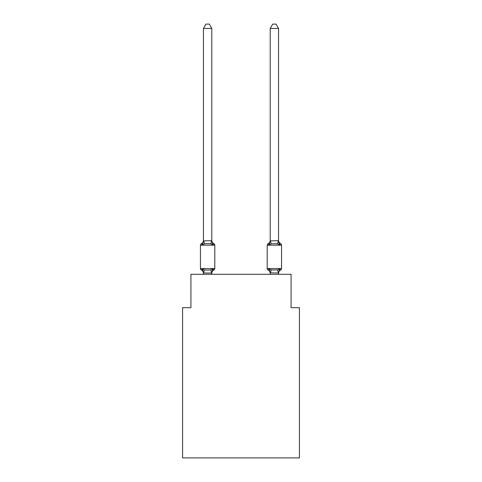 <?xml version="1.0" encoding="UTF-8"?>
<svg xmlns="http://www.w3.org/2000/svg" width="482" height="482" viewBox="0 0 482 482"><rect width="100%" height="100%" fill="white"/><g stroke="black" fill="none" stroke-linecap="round" stroke-linejoin="round"><path stroke-width="0.72" d="M299.418 457.9L299.418 307.679L291.074 307.679L291.074 274.3L190.926 274.3L190.926 307.679L182.582 307.679L182.582 457.9L299.418 457.9M278.554 273.342A3.669 3.669 0 0 1 280.62 270.041L279.596 268.866L280.62 270.041A1.669 1.669 0 0 0 281.56 268.54A1.669 1.669 0 0 1 280.62 270.041A1.669 1.669 0 0 0 281.56 268.54A1.669 1.669 0 0 1 280.62 270.041L279.596 268.866L280.62 270.041A1.669 1.669 0 0 0 281.56 268.54A1.669 1.669 0 0 1 280.62 270.041L279.596 268.866L280.62 270.041A1.669 1.669 0 0 0 281.56 268.54A1.669 1.669 0 0 1 280.62 270.041L279.596 268.866L280.62 270.041A1.669 1.669 0 0 0 281.56 268.54A1.669 1.669 0 0 1 280.62 270.041L279.596 268.866L280.62 270.041A1.669 1.669 0 0 0 281.56 268.54L281.56 245.175L267.203 245.175L267.203 268.54A1.669 1.669 0 0 0 268.143 270.041L269.167 268.866L268.143 270.041A3.669 3.669 0 0 1 270.209 273.342A3.669 3.669 0 0 0 268.143 270.041L269.167 268.866L268.143 270.041A3.669 3.669 0 0 1 270.209 273.342A3.669 3.669 0 0 0 268.143 270.041L269.167 268.866L268.143 270.041A3.669 3.669 0 0 1 270.209 273.342A3.669 3.669 0 0 0 268.143 270.041L269.167 268.866L268.143 270.041A3.669 3.669 0 0 1 270.209 273.342A3.669 3.669 0 0 0 268.143 270.041A1.669 1.669 0 0 1 267.203 268.54A1.669 1.669 0 0 0 268.143 270.041L269.167 268.866L268.143 270.041A1.669 1.669 0 0 1 267.203 268.54A1.669 1.669 0 0 0 268.143 270.041L269.167 268.866L268.143 270.041A3.669 3.669 0 0 1 270.209 273.342A3.669 3.669 0 0 0 268.143 270.041A1.669 1.669 0 0 1 267.203 268.54A1.669 1.669 0 0 0 268.143 270.041L269.167 268.866L268.143 270.041A1.669 1.669 0 0 1 267.203 268.54A1.669 1.669 0 0 0 268.143 270.041L269.167 268.866L271.252 269.938L277.512 269.938L279.596 268.866L278.554 272.999L270.209 272.848L270.209 273.342A3.669 3.669 0 0 0 268.143 270.041L269.167 268.866L270.209 272.848M278.554 240.367A3.669 3.669 0 0 0 280.62 243.669L279.596 244.844L278.729 242.121L279.596 244.844L280.62 243.669L279.596 244.844L278.729 242.121L279.596 244.844L280.62 243.669L279.596 244.844L278.729 242.121L279.596 244.844L280.62 243.669L279.596 244.844L278.729 242.121L279.596 244.844L280.62 243.669L279.596 244.844L278.729 242.121L279.596 244.844L280.62 243.669A1.669 1.669 0 0 1 281.56 245.175M269.552 243.524L269.167 244.844L268.143 243.669L269.167 244.844L269.552 243.524L269.167 244.844L269.552 243.524L269.167 244.844L269.552 243.524L269.167 244.844L269.552 243.524L269.167 244.844L269.552 243.524L269.167 244.844L268.143 243.669A3.669 3.669 0 0 0 270.209 240.367L270.209 240.861L278.554 240.711L279.596 244.844L277.512 243.772L271.252 243.772L269.167 244.844L268.143 243.669A1.669 1.669 0 0 0 267.203 245.175M214.797 245.175L200.44 245.175L200.44 268.54A1.669 1.669 0 0 0 201.38 270.041L202.404 268.866L201.38 270.041A1.669 1.669 0 0 1 200.44 268.54A1.669 1.669 0 0 0 201.38 270.041L202.404 268.866L201.38 270.041A1.669 1.669 0 0 1 200.44 268.54A1.669 1.669 0 0 0 201.38 270.041A1.669 1.669 0 0 1 200.44 268.54A1.669 1.669 0 0 0 201.38 270.041A1.669 1.669 0 0 1 200.44 268.54A1.669 1.669 0 0 0 201.38 270.041L202.404 268.866L201.38 270.041A1.669 1.669 0 0 1 200.44 268.54A1.669 1.669 0 0 0 201.38 270.041L202.404 268.866L204.488 269.938L207.615 270.107L210.748 269.938L212.833 268.866L213.857 270.041A1.669 1.669 0 0 0 214.797 268.54L214.797 245.175A1.669 1.669 0 0 0 213.857 243.669L212.833 244.844L213.857 243.669A1.669 1.669 0 0 1 214.797 245.175A1.669 1.669 0 0 0 213.857 243.669L212.833 244.844L213.857 243.669A1.669 1.669 0 0 1 214.797 245.175A1.669 1.669 0 0 0 213.857 243.669L212.833 244.844L213.857 243.669A1.669 1.669 0 0 1 214.797 245.175A1.669 1.669 0 0 0 213.857 243.669L212.833 244.844L213.857 243.669A1.669 1.669 0 0 1 214.797 245.175A1.669 1.669 0 0 0 213.857 243.669L212.833 244.844L213.857 243.669A1.669 1.669 0 0 1 214.797 245.175A1.669 1.669 0 0 0 213.857 243.669L212.833 244.844L213.857 243.669A3.669 3.669 0 0 1 211.791 240.367M203.446 28.438L205.953 24.1L209.284 24.1L211.791 28.438L203.446 28.438L203.446 240.861L202.404 244.844L201.38 243.669A3.669 3.669 0 0 0 203.446 240.367L203.446 240.861L211.791 240.711L212.833 244.844L210.748 243.772L207.615 243.603L204.488 243.772L202.404 244.844L201.38 243.669A1.669 1.669 0 0 0 200.44 245.175A1.669 1.669 0 0 1 201.38 243.669A1.669 1.669 0 0 0 200.44 245.175A1.669 1.669 0 0 1 201.38 243.669L202.404 244.844L201.38 243.669A1.669 1.669 0 0 0 200.44 245.175A1.669 1.669 0 0 1 201.38 243.669L202.404 244.844L201.38 243.669A1.669 1.669 0 0 0 200.44 245.175A1.669 1.669 0 0 1 201.38 243.669L202.404 244.844L201.38 243.669A1.669 1.669 0 0 0 200.44 245.175A1.669 1.669 0 0 1 201.38 243.669L202.404 244.844L201.38 243.669A1.669 1.669 0 0 0 200.44 245.175M211.791 273.342A3.669 3.669 0 0 1 213.857 270.041L212.833 268.866L213.857 270.041L212.833 268.866L213.857 270.041L212.833 268.866L213.857 270.041L212.833 268.866L213.857 270.041L212.833 268.866L213.857 270.041L212.833 268.866L211.725 273.023L203.512 273.023L202.958 270.625M211.791 272.848L212.182 270.884M211.791 240.711L211.791 28.438M203.446 272.999L203.446 274.3M270.209 240.711L270.209 28.438L278.554 28.438L278.554 240.711M278.554 272.999L278.554 274.3M269.167 244.844L268.143 243.669L269.167 244.844L268.143 243.669L269.167 244.844L268.143 243.669L269.167 244.844L270.209 240.861M211.791 274.3L211.791 272.999M203.446 272.848L202.404 268.866L201.38 270.041A1.669 1.669 0 0 1 200.44 268.54L214.797 268.54M203.446 273.342A3.669 3.669 0 0 0 201.38 270.041M270.209 274.3L270.209 272.999M279.596 244.844L278.729 242.121M270.209 28.438L272.716 24.1L276.047 24.1L278.554 28.438M204.488 269.938L203.512 273.023M210.748 269.938L211.725 273.023M203.512 240.693L204.488 243.772M211.725 240.693L210.748 243.772M267.203 268.54L281.56 268.54M278.488 273.023L277.512 269.938M270.275 273.023L271.252 269.938M277.512 243.772L278.488 240.693M271.252 243.772L270.275 240.693"/></g></svg>
